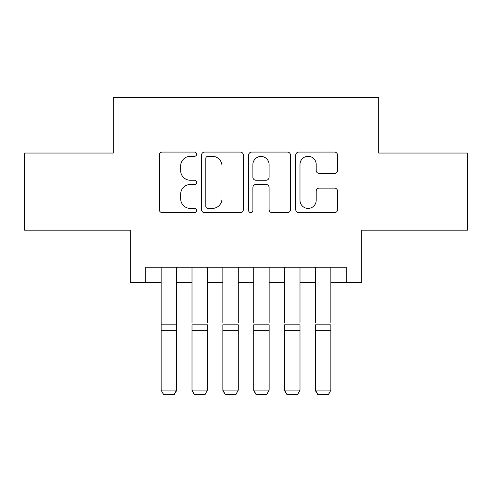 <?xml version="1.0" encoding="UTF-8"?>
<svg xmlns="http://www.w3.org/2000/svg" width="492" height="492" viewBox="0 0 492 492"><rect width="100%" height="100%" fill="white"/><g stroke="black" fill="none" stroke-linecap="round" stroke-linejoin="round"><path stroke-width="0.74" d="M196.628 154.193A2.122 2.122 0 0 0 194.512 152.077L162.329 152.077A3.026 3.026 0 0 0 159.297 155.103L159.297 209.623A3.026 3.026 0 0 0 162.329 212.655L194.512 212.655A2.122 2.122 0 0 0 196.628 210.533A2.122 2.122 0 0 0 194.512 208.411L190.343 208.411A9.692 9.692 0 0 1 180.65 198.719L180.65 194.174A9.692 9.692 0 0 1 190.343 184.482L194.512 184.482A2.122 2.122 0 0 0 196.628 182.366A2.122 2.122 0 0 0 194.512 180.244L190.343 180.244A9.692 9.692 0 0 1 180.65 170.552L180.65 166.007A9.692 9.692 0 0 1 190.343 156.315L194.512 156.315A2.122 2.122 0 0 0 196.628 154.193M334.517 173.43A3.026 3.026 0 0 0 337.549 170.398L337.549 155.103A3.026 3.026 0 0 0 334.517 152.077L298.779 152.077A3.026 3.026 0 0 0 295.747 155.103L295.747 209.623A3.026 3.026 0 0 0 298.779 212.655L334.517 212.655A3.026 3.026 0 0 0 337.549 209.623L337.549 191.148A3.026 3.026 0 0 0 334.517 188.116L319.222 188.116A3.026 3.026 0 0 0 316.196 191.148L316.196 200.312A8.1 8.1 0 0 1 308.09 208.411A8.1 8.1 0 0 1 299.991 200.312L299.991 164.42A8.1 8.1 0 0 1 308.09 156.315A8.1 8.1 0 0 1 316.196 164.42L316.196 170.398A3.026 3.026 0 0 0 319.222 173.43L334.517 173.43M145.712 282.648L145.712 267.224L346.288 267.224L346.288 282.648L361.712 282.648L361.712 230.195L467.4 230.195L467.4 153.049L378.686 153.049L378.686 97.508L113.314 97.508L113.314 153.049L24.6 153.049L24.6 230.195L130.288 230.195L130.288 282.648L161.142 282.648M243.349 155.103A3.026 3.026 0 0 0 240.324 152.077L204.58 152.077A3.026 3.026 0 0 0 201.554 155.103L201.554 209.623A3.026 3.026 0 0 0 204.58 212.655L240.324 212.655A3.026 3.026 0 0 0 243.349 209.623L243.349 155.103M251.676 152.077L287.42 152.077A3.026 3.026 0 0 1 290.446 155.103L290.446 209.623A3.026 3.026 0 0 1 287.42 212.655L272.125 212.655A3.026 3.026 0 0 1 269.093 209.623L269.093 187.513A3.026 3.026 0 0 0 266.067 184.482L255.92 184.482A3.026 3.026 0 0 0 252.888 187.513L252.888 210.533A2.122 2.122 0 0 1 250.772 212.655A2.122 2.122 0 0 1 248.651 210.533L248.651 155.103A3.026 3.026 0 0 1 251.676 152.077M176.573 282.648L192.003 282.648M207.427 282.648L222.858 282.648M238.288 282.648L253.712 282.648M269.142 282.648L284.573 282.648M299.997 282.648L315.427 282.648M330.858 282.648L346.288 282.648M207.913 156.315A2.122 2.122 0 0 0 205.791 158.436L205.791 206.289A2.122 2.122 0 0 0 207.913 208.411L212.304 208.411A9.692 9.692 0 0 0 221.997 198.719L221.997 166.007A9.692 9.692 0 0 0 212.304 156.315L207.913 156.315M269.093 164.568A8.1 8.1 0 0 0 260.994 156.468A8.1 8.1 0 0 0 252.888 164.568L252.888 177.212A3.026 3.026 0 0 0 255.92 180.244L266.067 180.244A3.026 3.026 0 0 0 269.093 177.212L269.093 164.568M176.573 267.224L176.573 390.66L174.254 394.492L163.455 394.27L174.254 394.492M163.455 394.492L161.142 390.101L176.573 390.101L174.254 394.27M161.142 267.224L161.142 390.101L163.455 394.27M192.003 267.224L192.003 322.451M207.427 267.224L207.427 322.451M192.003 390.66L194.315 394.492L192.003 390.101L207.427 390.101L205.115 394.492L194.315 394.27L205.115 394.492M222.858 267.224L222.858 322.451M238.288 267.224L238.288 322.451M222.858 390.66L225.17 394.492L222.858 390.101L238.288 390.101L235.969 394.492L225.17 394.27L235.969 394.492M253.712 267.224L253.712 322.451M269.142 267.224L269.142 322.451M253.712 390.66L256.031 394.492L253.712 390.101L269.142 390.101L266.83 394.492L256.031 394.27L266.83 394.492M284.573 267.224L284.573 322.451M299.997 267.224L299.997 322.451M284.573 390.66L286.885 394.492L284.573 390.101L299.997 390.101L297.685 394.492L286.885 394.27L297.685 394.492M207.427 330.667L192.003 330.667L192.003 324.818L207.427 324.818L207.427 390.101L205.115 394.27M192.003 330.667L192.003 390.101L194.315 394.27M238.288 330.667L222.858 330.667L222.858 324.818L238.288 324.818L238.288 390.101L235.969 394.27M222.858 330.667L222.858 390.101L225.17 394.27M269.142 330.667L253.712 330.667L253.712 324.818L269.142 324.818L269.142 390.101L266.83 394.27M253.712 330.667L253.712 390.101L256.031 394.27M299.997 330.667L284.573 330.667L284.573 324.818L299.997 324.818L299.997 390.101L297.685 394.27M284.573 330.667L284.573 390.101L286.885 394.27M315.427 267.224L315.427 322.451M330.858 267.224L330.858 322.451M315.427 390.66L317.746 394.492L315.427 390.101L330.858 390.101L328.545 394.492L317.746 394.27L328.545 394.492M330.858 330.667L315.427 330.667L315.427 324.818L330.858 324.818L330.858 390.101L328.545 394.27M315.427 330.667L315.427 390.101L317.746 394.27M176.573 324.818L161.142 324.818M176.573 330.667L161.142 330.667"/></g></svg>
